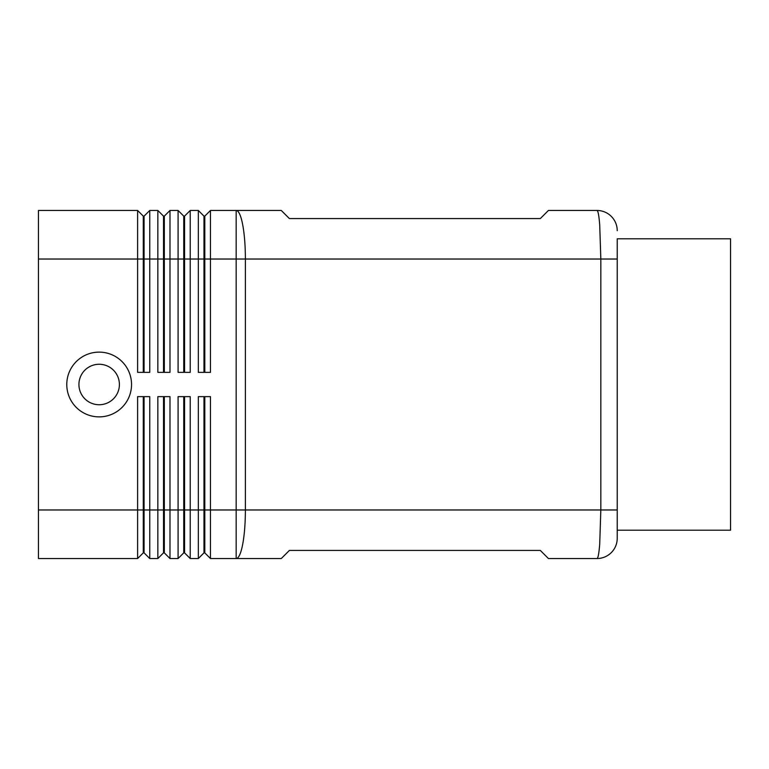 <?xml version="1.0" encoding="UTF-8"?>
<svg xmlns="http://www.w3.org/2000/svg" width="769" height="769" viewBox="0 0 769 769"><rect width="100%" height="100%" fill="white"/><g stroke="black" fill="none" stroke-linecap="round" stroke-linejoin="round"><path stroke-width="1.15" d="M38.45 509.972L38.45 558.534L137.613 558.534L143.274 552.873L144.082 552.873L149.753 558.534L149.753 396.641L137.613 396.641L137.613 509.972L38.45 509.972L38.45 210.466L137.613 210.466L137.613 372.359L149.753 372.359L149.753 210.466L157.847 210.466L157.847 372.359L169.987 372.359L169.987 210.466L178.081 210.466L178.081 372.359L190.222 372.359L190.222 210.466L198.325 210.466L198.325 372.359L210.466 372.359L210.466 259.028L236.16 259.028L236.16 210.466L281.291 210.466L289.384 218.559L540.328 218.559L548.422 210.466L596.984 210.466A20.234 20.234 0 0 1 611.297 216.387A20.234 20.234 0 0 0 596.984 210.466C598.042 210.677 598.945 215.426 599.705 224.692L600.829 259.028L617.228 259.028L617.228 238.794L730.55 238.794L730.55 530.206L617.228 530.206L617.228 238.794M617.228 530.206L617.228 538.3A20.234 20.234 0 0 1 611.297 552.613A20.234 20.234 0 0 0 617.228 538.3L617.228 509.972L245.388 509.972L245.388 259.028L600.829 259.028L600.829 509.972L599.705 544.308C598.945 553.574 598.042 558.323 596.984 558.534A20.234 20.234 0 0 0 611.297 552.613A20.234 20.234 0 0 1 596.984 558.534L548.422 558.534L540.328 550.441L289.384 550.441L281.291 558.534L236.16 558.534L236.16 509.972L210.466 509.972L210.466 396.641L198.325 396.641L198.325 558.534L190.222 558.534L190.222 396.641L178.081 396.641L178.081 558.534L169.987 558.534L169.987 396.641L157.847 396.641L157.847 558.534L149.753 558.534M143.274 372.359L143.274 216.127L144.082 216.127L144.082 372.359M137.613 210.466L143.274 216.127M203.987 396.641L203.987 552.873L204.794 552.873L210.466 558.534L236.16 558.534A48.572 9.228 90 0 0 242.687 544.308A48.572 9.228 90 0 0 245.388 509.972L236.16 509.972L236.16 259.028L245.388 259.028A48.572 9.228 90 0 0 242.687 224.692A48.572 9.228 90 0 0 236.16 210.466L210.466 210.466L210.466 259.028L204.794 259.028L204.794 372.359M163.518 372.359L163.518 216.127L164.326 216.127L164.326 372.359M157.847 210.466L163.518 216.127M183.753 372.359L183.753 216.127L184.56 216.127L184.56 372.359M178.081 210.466L183.753 216.127M204.794 216.127L204.794 259.028L203.987 259.028L203.987 216.127L204.794 216.127L210.466 210.466M198.325 210.466L203.987 216.127M144.082 552.873L144.082 396.641M143.274 396.641L143.274 509.972L137.613 509.972L137.613 558.534M163.518 396.641L163.518 509.972L143.274 509.972L143.274 552.873M210.466 558.534L210.466 509.972L204.794 509.972L204.794 396.641M183.753 396.641L183.753 509.972L163.518 509.972L163.518 552.873L164.326 552.873L164.326 396.641M164.326 552.873L169.987 558.534M204.794 552.873L204.794 509.972L183.753 509.972L183.753 552.873L184.56 552.873L184.56 396.641M184.56 552.873L190.222 558.534M78.928 384.5A20.234 20.234 0 0 0 99.163 404.734A20.234 20.234 0 0 0 119.397 384.5A20.234 20.234 0 0 0 99.163 364.266A20.234 20.234 0 0 0 78.928 384.5A20.234 20.234 0 0 0 99.163 404.734A20.234 20.234 0 0 0 119.397 384.5A20.234 20.234 0 0 0 99.163 364.266A20.234 20.234 0 0 0 78.928 384.5M131.537 384.5A32.375 32.375 0 0 1 99.163 416.875A32.375 32.375 0 0 1 66.778 384.5A32.375 32.375 0 0 1 99.163 352.125A32.375 32.375 0 0 1 131.537 384.5M203.987 552.873L198.325 558.534M183.753 552.873L178.081 558.534M163.518 552.873L157.847 558.534M203.987 372.359L203.987 259.028L38.45 259.028M184.56 216.127L190.222 210.466M164.326 216.127L169.987 210.466M144.082 216.127L149.753 210.466M617.228 230.7A20.234 20.234 0 0 0 611.297 216.387A20.234 20.234 0 0 1 617.228 230.7"/></g></svg>
